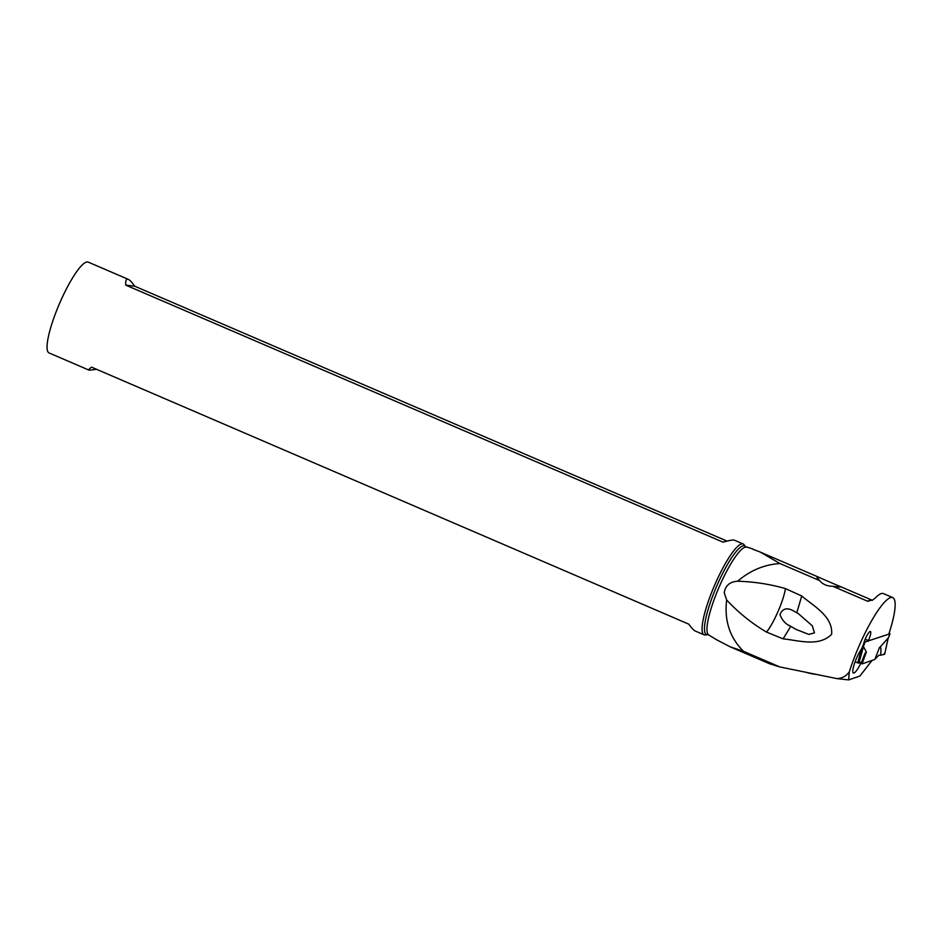<?xml version="1.0" encoding="UTF-8"?>
<svg xmlns="http://www.w3.org/2000/svg" width="942" height="942" viewBox="0 0 942 942"><rect width="100%" height="100%" fill="white"/><g stroke="black" fill="none" stroke-linecap="round" stroke-linejoin="round"><path stroke-width="1.41" d="M889.095 633.236L889.99 633.766L888.047 638.782M864.073 642.279L889.99 633.766M861.965 663.474L862.012 661.319L862.012 663.91L866.393 652.064L863.473 646.589L860.293 650.757M866.393 652.064C866.028 651.405 865.097 653.006 863.602 656.868L861.836 661.731L858.88 663.18L855.112 661.755L857.726 662.885L861.059 650.357M880.605 655.232A41.048 7.253 21.2 0 0 878.91 655.22L874.6 659.553L878.91 655.22A41.048 7.253 21.2 0 1 880.605 655.232L884.632 654.254L884.008 653.783L884.632 654.254L880.605 655.232C881.182 649.603 880.994 646.895 880.063 647.107L888.176 638.028L887.882 639.371M863.414 646.648L861.2 650.145M874.6 659.553L862.012 663.91L874.6 659.553M766.505 632.106C773.617 623.628 783.874 600.019 785.404 588.573L801.724 595.992C813.558 606.106 832.963 616.127 831.656 634.307C818.692 647.189 798.71 640.383 783.108 638.853L766.505 632.106C751.669 623.286 738.387 612.583 726.659 599.995L724.245 592.812C725.316 585.63 729.779 581.767 737.633 581.214C750.303 570.393 764.445 564.505 780.035 563.552L760.3 552.094L752.788 549.198M716.462 639.689L729.956 646.73L769.543 663.745L779.811 666.936L743.509 651.311C729.814 637.722 724.21 620.625 726.659 599.995M729.956 646.73L743.509 651.311M780.035 563.552L819.611 580.59L817.02 577.67L818.987 577.411L838.769 585.948C842.336 587.243 840.335 587.337 832.787 586.254L867.735 601.29L871.797 600.078A49.455 9.938 113.3 0 0 867.735 601.29M840.629 586.795L838.769 585.948M779.811 666.936L837.026 678.629L848.695 679.9L859.916 676.015L872.068 660.424M888.777 634.202A58.745 11.81 113.3 0 0 892.745 597.617L883.408 593.59A58.745 11.81 -66.7 0 0 882.713 593.413A58.745 11.81 -66.7 0 0 875.471 597.84L872.115 600.419M832.787 586.254C827.088 586.23 822.696 584.346 819.611 580.59M785.404 588.573C769.814 584.146 753.894 581.697 737.633 581.214M837.026 678.629C841.3 678.405 844.844 676.792 847.682 673.801L849.248 672.105A58.745 11.81 113.3 0 1 892.062 597.428A58.745 11.81 113.3 0 1 892.745 597.617M865.203 639.194L868.394 640.572L868.088 641.372M861.918 662.544L860.964 662.885A14.836 2.979 -66.7 0 1 853.405 673.012A14.836 2.979 -66.7 0 1 855.513 660.695A14.836 2.979 -66.7 0 1 861.954 648.249L863.543 644.163A8.655 1.743 -66.7 0 1 864.815 640.171A8.655 1.743 -66.7 0 1 870.42 631.47A8.655 1.743 -66.7 0 1 869.195 638.664A8.655 1.743 -66.7 0 1 868.394 640.572M860.964 662.885L860.176 662.544M848.695 679.9L849.248 672.105M745.511 546.654L744.133 544.759A49.455 9.938 113.3 0 0 743.191 543.97A49.455 9.938 113.3 0 0 713.365 588.173A49.455 9.938 113.3 0 0 704.098 634.826A49.455 9.938 113.3 0 0 705.311 634.967L707.63 634.673A48.254 9.703 113.3 0 1 715.484 589.009A48.254 9.703 113.3 0 1 745.511 546.654L752.717 548.939M704.098 634.826L695.255 631.022C693.689 630.328 691.558 628.055 688.873 624.193L91.586 367.156C89.172 368.817 88.383 369.841 89.219 370.218L49.09 352.944A49.455 9.938 -66.7 0 1 58.357 306.291A49.455 9.938 -66.7 0 1 88.183 262.1L128.312 279.362C126.287 278.549 125.427 280.457 125.733 285.12L134.694 286.191L727.024 541.097M89.219 370.218L96.543 369.288M125.733 285.12L723.02 542.156C729.391 540.367 733.159 539.707 734.348 540.166L743.191 543.97M134.694 286.191C132.01 282.329 129.878 280.057 128.312 279.362M789.278 625.476L796.108 629.433L808.801 634.402L814.465 632.894L812.287 625.782L798.357 613.654L793.647 611.017C787.171 607.237 782.614 608.414 779.976 614.549C782.084 620.272 785.675 624.205 790.738 626.383L783.108 638.853M801.724 595.992L796.814 612.724M815.407 674.319A11.375 1.448 -171.7 0 1 812.628 673.871A11.375 1.448 -171.7 0 1 807.106 672.635M861.836 661.731L858.88 663.18L857.726 662.885M889.954 633.801L888.082 638.652M863.473 646.589L858.88 663.18M879.463 647.531L875.047 658.953M862.99 647.472L864.933 642.468M884.632 654.254L888.176 638.028M860.752 650.015L860.446 650.816M716.662 639.806L708.667 634.932A47.759 9.608 -66.7 0 1 717.863 589.998A47.759 9.608 -66.7 0 1 746.405 547.22M848.848 673.93L847.682 673.801M888.106 638.511L884.679 654.195M760.3 552.094L820.494 577.999M840.134 586.454L871.797 600.078M708.667 634.932L707.63 634.673"/></g></svg>
